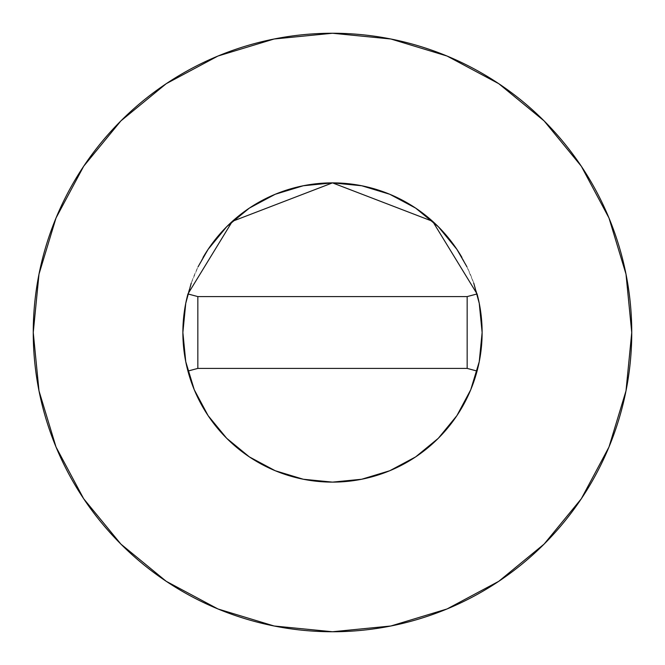 <?xml version="1.0" encoding="UTF-8"?>
<svg xmlns="http://www.w3.org/2000/svg" width="665" height="665" viewBox="0 0 665 665"><rect width="100%" height="100%" fill="white"/><g stroke="black" fill="none" stroke-linecap="round" stroke-linejoin="round"><path stroke-width="0.5" stroke-dasharray="3.33 2.49" d="M477.071 293.93A149.625 149.625 0 0 0 461.951 257.463M203.049 257.463A149.625 149.625 0 0 0 187.929 293.93M581.26 498.833L608.974 447.021L625.998 390.879L631.75 332.5A299.25 299.25 0 0 0 332.5 33.25A299.25 299.25 0 0 0 33.25 332.5A299.25 299.25 0 0 0 332.5 631.75A299.25 299.25 0 0 0 631.75 332.5L625.998 274.121L608.974 217.979L581.318 166.242M182.875 332.55L182.875 332.5A149.625 149.625 0 0 0 477.071 371.053M191.246 283.14L198.062 266.815M466.938 266.815L473.754 283.14M498.833 83.74L447.021 56.026L390.879 39.002L332.5 33.25L274.121 39.002L217.979 56.026L166.242 83.682M83.74 166.167L56.026 217.979L39.002 274.121L33.25 332.5L39.002 390.879L56.026 447.021L83.682 498.758M166.167 581.26L217.979 608.974L274.121 625.998L332.5 631.75L390.879 625.998L447.021 608.974L498.758 581.318M467.163 368.41L197.838 368.41L197.838 296.59L467.163 296.59L467.163 368.41L197.838 368.41L197.838 296.59L467.163 296.59L467.163 368.41"/><path stroke-width="1" d="M473.754 283.14L479.249 303.307L482.125 332.5A149.625 149.625 0 0 0 477.071 293.93A149.625 149.625 0 0 1 482.125 332.5L479.249 361.694L470.737 389.757L456.905 415.625L438.301 438.301L415.625 456.905L389.757 470.737L361.694 479.249L332.5 482.125L303.307 479.249L275.244 470.737L249.375 456.905L226.699 438.301L208.095 415.625L194.263 389.757L185.751 361.694L182.875 332.5A149.625 149.625 0 0 1 187.929 293.947A149.625 149.625 0 0 0 182.875 332.5L185.751 303.307L191.246 283.14M461.951 257.463A149.625 149.625 0 0 0 203.049 257.463M187.929 293.947L197.838 296.59L187.929 293.947L232.326 221.354L332.5 182.875L432.674 221.354L477.071 293.947L467.163 296.59L477.071 293.947L432.674 221.354L332.5 182.875L232.326 221.354L187.929 293.947A149.625 149.625 0 0 0 187.929 371.053A149.625 149.625 0 0 1 182.875 332.5M33.25 332.5A299.25 299.25 0 0 1 332.5 33.25A299.25 299.25 0 0 1 631.75 332.5A299.25 299.25 0 0 1 332.5 631.75A299.25 299.25 0 0 1 33.25 332.5L39.002 390.879L56.026 447.021L83.682 498.758L120.897 544.103L166.242 581.318L217.979 608.974L274.121 625.998L332.5 631.75L390.879 625.998L447.021 608.974L498.758 581.318L544.103 544.103L581.318 498.758L608.974 447.021L625.998 390.879L631.75 332.5L625.998 274.121L608.974 217.979L581.318 166.242L544.103 120.897L498.758 83.682L447.021 56.026L390.879 39.002L332.5 33.25L274.121 39.002L217.979 56.026L166.242 83.682L120.897 120.897L83.682 166.242L56.026 217.979L39.002 274.121L33.25 332.5M198.062 266.815L208.095 249.375L226.699 226.699L249.375 208.095L275.244 194.263L303.307 185.751L332.5 182.875L361.694 185.751L389.757 194.263L415.625 208.095L438.301 226.699L456.905 249.375L466.938 266.815M581.318 166.242L544.103 120.897L498.833 83.74M166.242 83.682L120.897 120.897L83.74 166.167M83.682 498.758L120.897 544.103L166.167 581.26M498.758 581.318L544.103 544.103L581.26 498.833M477.071 371.053A149.625 149.625 0 0 0 482.125 332.5A149.625 149.625 0 0 1 187.929 371.053A149.625 149.625 0 0 0 477.071 371.053L467.163 368.41L477.071 371.053A149.625 149.625 0 0 0 477.071 293.947M197.838 368.41L187.929 371.053L197.838 368.41L467.163 368.41L467.163 296.59L197.838 296.59L197.838 368.41L467.163 368.41L467.163 296.59L197.838 296.59L197.838 368.41"/></g></svg>
